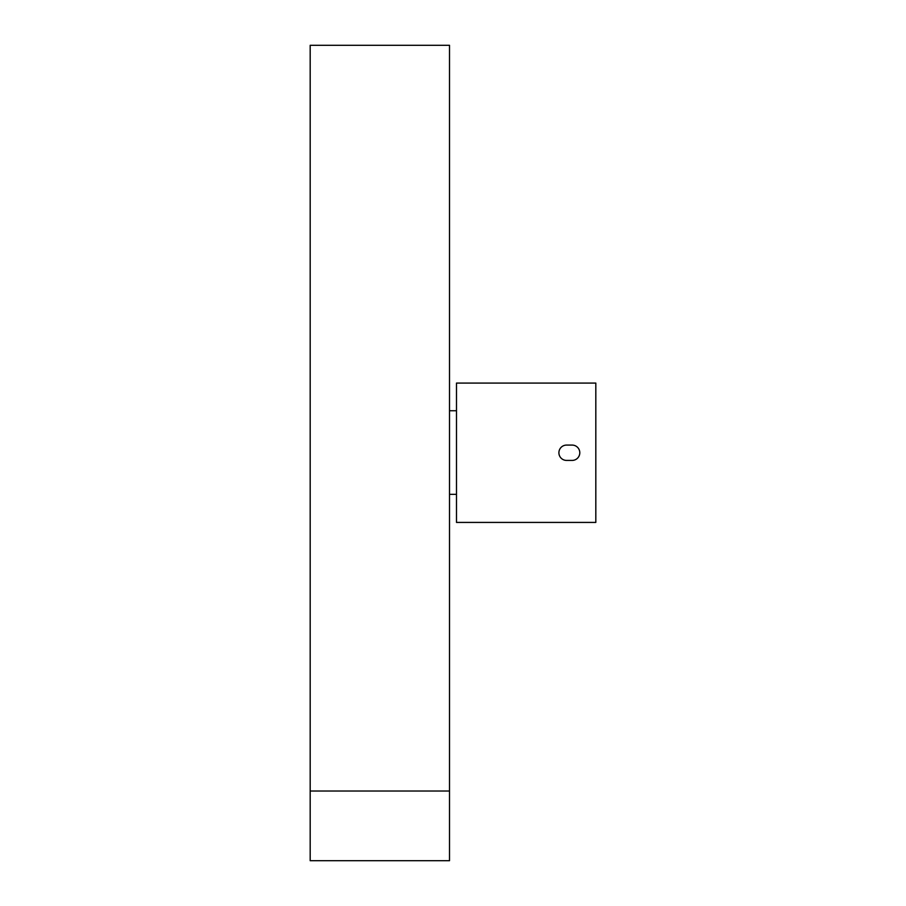 <?xml version="1.0" encoding="UTF-8"?>
<svg xmlns="http://www.w3.org/2000/svg" width="906" height="906" viewBox="0 0 906 906"><rect width="100%" height="100%" fill="white"/><g stroke="black" fill="none" stroke-linecap="round" stroke-linejoin="round"><path stroke-width="1.36" d="M566.556 445.084L572.128 445.084A7.667 7.667 0 0 1 579.795 452.751A7.667 7.667 0 0 1 572.128 460.418L566.556 460.418A7.667 7.667 0 0 1 558.9 452.751A7.667 7.667 0 0 1 566.556 445.084A7.667 7.667 0 0 0 558.9 452.751A7.667 7.667 0 0 0 566.556 460.418M572.128 445.084A7.667 7.667 0 0 1 579.795 452.751A7.667 7.667 0 0 1 572.128 460.418M456.488 522.422L595.82 522.422L595.82 383.079L456.488 383.079L456.488 522.422M449.512 860.7L449.512 791.029L310.18 791.029L310.18 860.7L449.512 860.7M310.18 791.029L310.18 45.3L449.512 45.3L449.512 791.029M456.488 410.735L449.512 410.735M456.488 494.336L449.512 494.336"/></g></svg>
